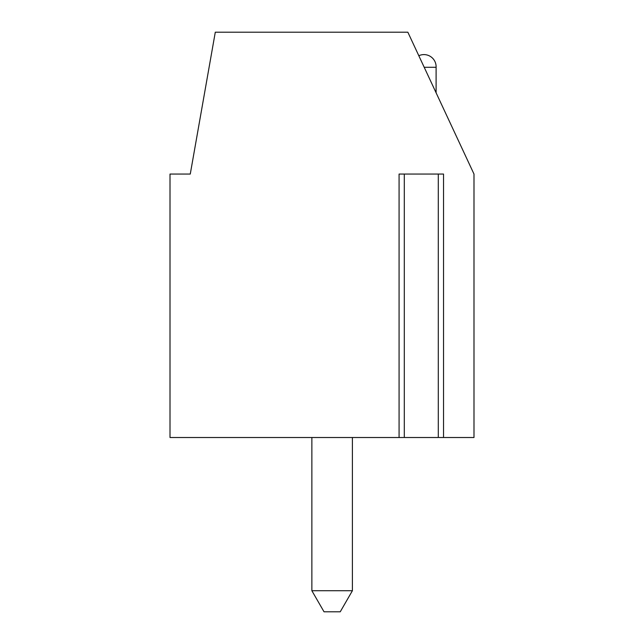 <?xml version="1.0" encoding="UTF-8"?>
<svg xmlns="http://www.w3.org/2000/svg" width="644" height="644" viewBox="0 0 644 644"><rect width="100%" height="100%" fill="white"/><g stroke="black" fill="none" stroke-linecap="round" stroke-linejoin="round"><path stroke-width="0.97" d="M443.531 437.518L443.531 174.057L399.079 174.057L399.079 437.518L170.008 437.518L170.008 174.057L190.27 174.057L215.289 32.2L407.845 32.2L473.992 174.057L473.992 437.518L438.999 437.518M403.603 437.518L399.079 437.518M404.303 174.057L404.303 437.518L438.298 437.518L438.298 174.057M423.953 54.595A12.155 12.155 0 0 0 418.817 55.738A12.155 12.155 0 0 1 436.101 67.29L424.203 67.29M311.865 590.725L352.397 590.725L340.241 611.8L324.029 611.8L311.865 590.725L311.865 437.518M352.397 437.518L352.397 590.725M436.101 92.808L436.101 67.29"/></g></svg>
